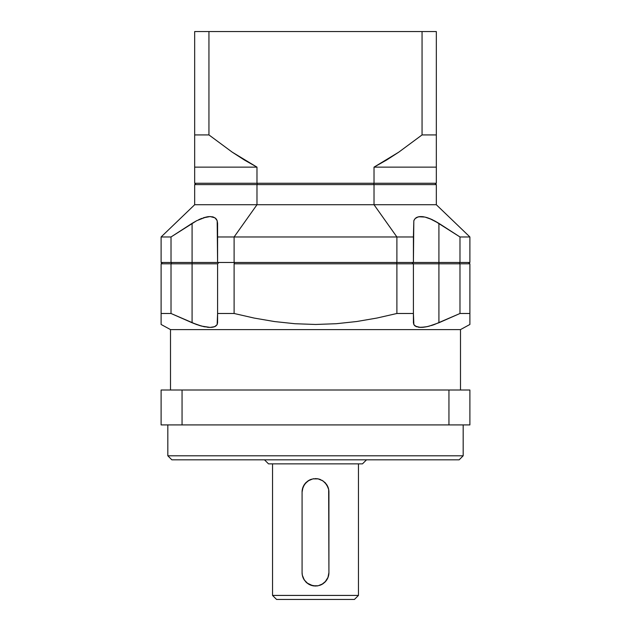 <?xml version="1.0" encoding="UTF-8"?>
<svg xmlns="http://www.w3.org/2000/svg" width="631" height="631" viewBox="0 0 631 631"><rect width="100%" height="100%" fill="white"/><g stroke="black" fill="none" stroke-linecap="round" stroke-linejoin="round"><path stroke-width="0.95" d="M167.822 455.795L171.845 459.825L459.155 459.825L463.178 455.795L167.822 455.795L171.845 459.825L459.155 459.825L463.178 455.795L463.178 424.915L463.178 455.795L167.822 455.795L167.822 424.915L167.822 455.795M264.484 459.825L268.514 463.856L362.486 463.856L366.516 459.825L362.486 463.856L268.514 463.856L264.484 459.825M272.537 595.419L276.567 599.45L354.433 599.45L358.463 595.419L272.537 595.419L276.567 599.45L354.433 599.45L358.463 595.419L358.463 463.856L358.463 595.419L272.537 595.419L272.537 463.856L272.537 595.419M328.925 528.297L328.925 572.601L327.899 577.751L324.997 582.09L322.969 583.754L318.142 585.765L315.5 586.025L310.342 584.992L308.031 583.754L304.339 580.063L302.336 575.235L302.075 572.601L302.075 492.046L302.336 489.411L304.347 484.576L308.031 480.893L312.866 478.882L318.134 478.882L322.969 480.893L326.653 484.576L328.664 489.404L328.925 572.601L327.899 577.751L326.653 580.07A13.425 13.425 0 0 0 328.925 572.601L328.925 528.297M428.922 326.227L438.916 322.756L438.916 263.813L459.983 263.813L459.273 262.472L459.983 263.813L459.983 313.489L438.916 322.756L438.916 263.813L469.89 263.813L468.549 262.472L469.89 263.813L469.89 313.489L469.89 263.813L459.983 263.813L459.983 313.489L469.89 313.489L469.89 324.468L460.496 329.595L460.496 390.013L460.496 329.595L170.504 329.595L170.504 390.013L170.504 329.595L161.11 324.468L170.504 329.595L460.496 329.595L469.89 324.468L469.89 313.489L459.983 313.489L434.12 324.634L427.084 326.661L420.893 327.402L416.334 326.669L413.865 324.642L413.408 313.489L396.891 313.489L376.904 318.056L356.72 321.518L336.307 323.711L315.634 324.468L294.945 323.727L274.469 321.55L254.206 318.079L234.109 313.489L217.592 313.489L217.143 324.634L214.69 326.661L210.147 327.402L203.955 326.669L196.904 324.642L171.017 313.489L161.11 313.489L161.11 324.468L161.11 313.489L171.017 313.489L171.017 263.813L161.11 263.813L161.11 313.489L161.11 263.813L162.451 262.472L161.11 263.813L217.592 263.813L217.592 322.756L217.143 324.634L215.739 326.117L213.404 327.063L210.147 327.402L201.644 326.117L192.084 322.756L196.888 324.642L192.084 322.756L192.084 262.472L171.017 262.472L171.017 236.964L161.11 236.964L161.11 262.472L171.017 262.472L171.017 236.964L192.084 223.358L192.084 262.472L161.11 262.472L161.11 236.964L194.671 204.736L161.11 236.964L171.017 236.964L196.698 220.7L205.974 217.08L210.091 216.551L213.452 217.064L215.818 218.515L217.174 220.692L217.592 223.358L217.174 220.7L217.592 262.472L192.084 262.472L215.652 262.472M436.329 163.05L436.329 167.144L374.017 167.144L374.017 183.258L436.329 183.258L436.329 31.55L422.06 31.55L422.06 134.924L436.329 134.924L436.329 31.55L194.671 31.55L194.671 134.924L208.94 134.924L208.94 31.55L194.671 31.55L194.671 183.258L256.983 183.258L256.983 167.144L244.402 160.022L232.2 152.142L208.94 134.924L208.94 31.55L422.06 31.55L422.06 134.924L398.737 152.181L386.59 160.029L374.017 167.144L374.017 183.258L256.983 183.258L256.983 167.144L232.2 152.142L244.402 160.022L256.983 167.144L194.671 167.144L194.671 162.83M374.017 167.144L386.59 160.029L398.737 152.181L374.017 167.144L436.329 167.144L436.329 134.924L422.06 134.924L398.737 152.181M208.94 134.924L232.2 152.142L208.94 134.924L194.671 134.924L194.671 183.258L436.329 183.258L436.329 167.144M418.7 216.756L424.978 217.064L431.912 219.525L438.916 223.358L459.983 236.964L459.983 262.472L469.89 262.472L469.89 236.964L459.983 236.964L434.302 220.7L438.916 223.358L438.916 262.472L413.408 262.472L413.408 236.964L396.891 236.964L396.891 262.472L413.408 262.472L413.826 220.7L415.166 218.531L417.517 217.08L420.845 216.551L424.978 217.064L429.561 218.515L438.916 223.358L438.916 262.472L469.89 262.472L469.89 236.964L459.983 236.964L459.983 262.472L438.916 262.472L438.916 263.813L438.916 262.472L415.348 262.472M414.023 220.211L415.166 218.531L418.219 216.859M416.058 217.805L415.174 218.523M422.029 216.599L423.227 216.733M425.957 217.309L427.668 217.829M430.184 218.768L432.101 219.612M203.158 217.884L210.091 216.551L214.974 217.821M198.655 219.73L201.407 218.531M207.063 216.851L207.709 216.741M212.655 216.827L212.253 216.741M215.834 218.531L216.678 219.627M196.698 220.7L192.084 223.358L192.084 263.813L217.592 263.813L217.592 313.489L234.109 313.489L234.109 263.813L396.891 263.813L396.891 313.489L376.904 318.056L356.72 321.518L376.904 318.056L396.891 313.489L413.408 313.489L413.408 263.813L396.891 263.813L396.891 313.489M413.826 220.7L413.408 236.964L396.891 236.964L396.891 262.472L234.109 262.472L234.109 236.964L217.592 236.964L217.592 262.472L234.109 262.472L234.109 236.964L256.983 204.736L374.017 204.736L396.891 236.964L234.109 236.964L256.983 204.736L436.329 204.736L436.329 184.599L374.017 184.599L374.017 204.736L396.891 236.964L217.592 236.964L217.592 223.358L217.174 220.7L215.068 217.884M256.983 204.736L256.983 184.599L374.017 184.599L374.017 204.736L436.329 204.736L436.329 184.599L374.017 184.599L373.71 183.258L374.017 184.599L194.671 184.599L194.671 204.736L256.983 204.736L194.671 204.736L194.671 184.599L256.983 184.599L256.983 204.736M469.89 236.964L436.329 204.736L469.89 236.964M161.11 424.915L161.11 390.013L161.11 424.915L182.059 424.915L182.059 390.013L161.11 390.013L448.941 390.013L182.059 390.013L182.059 424.915L448.941 424.915L448.941 390.013L448.941 424.915L469.89 424.915L469.89 390.013L448.941 390.013L469.89 390.013L469.89 424.915L161.11 424.915M469.89 323.719L469.89 318.063M434.096 324.642L432.014 325.344M431.707 325.438L431.257 325.572M426.327 326.811L427.077 326.661M422.817 327.315L424 327.189M422.762 327.315L421.894 327.379M420.12 327.386L415.261 326.117L413.865 324.642L413.408 322.756L413.857 324.634L413.408 322.756L413.408 263.813L438.916 263.813L413.408 263.813L412.059 262.472L413.408 263.813L234.109 263.813L234.109 313.489L254.206 318.079L274.469 321.55L294.945 323.727L315.634 324.468L336.307 323.711L315.634 324.468M419.126 327.315L418.377 327.213M416.578 326.763L415.979 326.511M414.433 325.43L415.261 326.109M214.193 326.842L214.682 326.661M214.666 326.669L215.092 326.479M211.882 327.315L212.742 327.197M211.062 327.379L211.85 327.315M208.396 327.331L209.271 327.386M207.26 327.221L208.214 327.315M203.403 326.55L205.012 326.882M203.916 326.661L202.93 326.44M199.27 325.43L198.812 325.28M201.186 325.99L199.38 325.462M356.72 321.518L336.307 323.711L356.72 321.518L376.904 318.056M161.11 324.468L161.11 318.063M429.34 326.117L424.9 327.063L419.276 327.331M427.763 326.511L429.317 326.124M414.48 325.478L415.253 326.109M192.084 322.756L171.017 313.489L171.017 263.813L171.727 262.472L171.017 263.813L192.084 263.813L192.084 322.756M396.552 262.472L396.891 263.813L396.552 262.472M234.448 262.472L234.109 263.813L234.448 262.472M218.941 262.472L217.592 263.813L218.941 262.472M217.592 262.472L413.408 262.472M416.231 217.687L416.799 217.38M419.102 216.685L419.757 216.607M423.78 216.819L422.865 216.685M427.282 217.703L428.433 218.097M432.976 220.03L431.927 219.533M199.98 219.131L199.081 219.533M201.439 218.515L201.928 218.326M204.736 217.395L203.742 217.695M208.159 216.685L208.916 216.607M436.329 184.599L434.988 183.258L436.329 184.599M257.29 183.258L256.983 184.599L257.29 183.258M196.012 183.258L194.671 184.599L196.012 183.258M194.671 167.144L256.983 167.144M328.925 492.046A13.425 13.425 0 0 0 326.653 484.576L328.664 489.404L328.925 492.046L328.925 572.601M325.88 483.527A13.425 13.425 0 0 0 325.004 482.565L328.081 487.361M320.706 479.67A13.425 13.425 0 0 0 318.134 478.882L322.969 480.893L326.661 484.584M317.756 478.811A13.425 13.425 0 0 0 316.628 478.669M315.871 478.621A13.425 13.425 0 0 0 315.121 478.629M313.993 478.708A13.425 13.425 0 0 0 313.244 478.811M311.611 479.197A13.425 13.425 0 0 0 308.031 480.893L312.866 478.882L317.898 478.834M303.503 486.02L304.339 484.584A13.425 13.425 0 0 0 302.075 492.046L303.109 486.887L306.003 482.549A13.425 13.425 0 0 0 305.128 483.52L309.206 480.183M304.339 484.584L305.128 483.52M302.075 572.601A13.425 13.425 0 0 0 304.339 580.063L302.336 575.235L302.075 572.601L302.075 492.046M305.467 581.522A13.425 13.425 0 0 0 306.011 582.09L303.558 578.73M306.169 582.255A13.425 13.425 0 0 0 306.974 582.973L304.339 580.055M309.206 584.456L308.038 583.762A13.425 13.425 0 0 0 312.873 585.765L306.974 582.973M313.252 585.836A13.425 13.425 0 0 0 314.38 585.978M315.129 586.018A13.425 13.425 0 0 0 315.879 586.018M317.007 585.939A13.425 13.425 0 0 0 317.764 585.836M319.396 585.45A13.425 13.425 0 0 0 322.962 583.762L318.142 585.765L312.929 585.773M328.112 577.191L324.997 582.09A13.425 13.425 0 0 0 325.872 581.119L321.842 584.432M326.653 580.07L325.872 581.119M324.997 582.09L322.962 583.762M307.384 583.289L306.043 582.129M303.101 577.751L302.77 576.876M302.785 487.739L303.101 486.895M306.003 482.549L308.038 480.885M321.794 480.183L324.997 482.549"/></g></svg>
